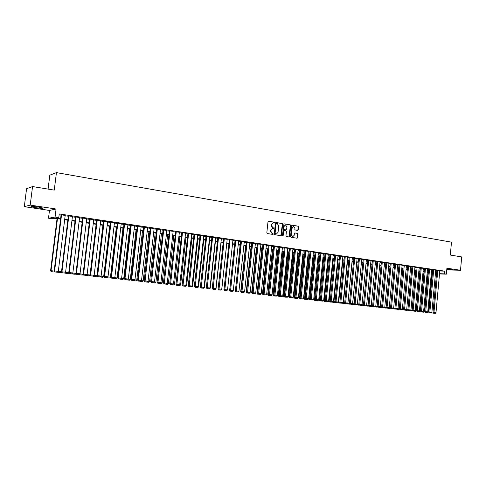 <?xml version="1.0" encoding="UTF-8"?>
<svg xmlns="http://www.w3.org/2000/svg" width="486" height="486" viewBox="0 0 486 486"><rect width="100%" height="100%" fill="white"/><g stroke="black" fill="none" stroke-linecap="round" stroke-linejoin="round"><path stroke-width="0.73" d="M274.572 222.667L274.25 222.181L268.594 221.233L267.993 221.762L266.82 232.843L267.288 233.541L272.956 234.434L273.375 234.064L272.318 233.462L270.824 231.227L270.921 230.303L272.64 228.596L273.976 228.365L272.919 227.758L271.425 225.516L271.522 224.593L273.229 222.898L274.572 222.667M274.055 223.019L273.928 222.205L268.327 221.27M272.84 234.416L273.059 234.076L272.318 233.462M273.448 228.718L273.654 228.384L272.919 227.758M446.786 269.432L452.533 269.651L446.834 268.928M38.303 207.048C33.054 206.35 30.709 206.252 31.286 206.769L35.697 207.692C40.903 208.385 43.23 208.476 42.677 207.965L38.303 207.048M297.839 230.431L298.41 229.914L298.726 226.883L298.276 226.197L292.171 225.182L291.655 225.704L290.525 236.585L290.974 237.265L297.086 238.225L297.608 237.703L297.985 234.033L297.541 233.347L294.905 232.928L294.382 233.45L294.194 235.273L292.785 236.688L291.436 234.835L292.183 227.679L293.568 226.276L294.929 228.134L294.808 229.325L295.257 230.012L297.839 230.431M439.775 271.018L444.587 271.139L444.344 273.849L446.361 274.147L439.514 273.934M32.55 186.551L30.205 205.092L24.3 206.672L26.578 188.714L32.55 186.551L54.256 190.111L56.437 172.615L451.482 242.156L450.322 255.059L461.7 256.924L460.509 270.259L446.901 268.199L446.361 274.147M24.3 206.672L49.469 210.444L56.078 209.01L30.205 205.092M56.078 209.01L55.076 217.054L58.788 217.594L56.024 218.074L60.61 218.743M444.587 271.139L59.237 213.949L58.788 217.594M282.67 224.204L282.214 223.511L276.005 222.473L275.416 222.995L274.256 234.015L274.718 234.714L280.938 235.692L281.528 235.163L282.67 224.204L281.892 223.536L275.744 222.509M284.17 223.839L290.3 224.86L290.75 225.553L289.62 236.439L289.091 236.968L286.418 236.548L285.962 235.862L286.424 231.433L285.968 230.741L284.164 230.455L283.636 230.984L283.156 235.607L282.779 235.977L282.421 235.491L283.958 223.852M446.743 269.924L460.509 270.259M65.191 215.407L61.09 214.83M72.438 216.477L68.362 215.905M79.613 217.534L75.555 216.975M86.715 218.579L82.681 218.026M93.749 219.617L89.74 219.071M100.717 220.65L96.726 220.109M107.619 221.665L103.646 221.13M114.453 222.673L110.504 222.145M121.221 223.675L117.29 223.153M127.927 224.666L124.021 224.143M134.573 225.644L130.679 225.133M141.153 226.616L137.283 226.112M147.671 227.582L143.82 227.077M154.129 228.535L150.296 228.037M160.526 229.477L156.717 228.985M166.862 230.419L163.071 229.927M173.144 231.342L169.371 230.862M179.37 232.265L175.616 231.786M185.537 233.177L181.8 232.697M191.648 234.082L187.936 233.608M197.705 234.975L194.011 234.507M203.707 235.862L200.032 235.394M209.654 236.743L205.997 236.281M215.553 237.611L211.908 237.156M221.397 238.48L217.771 238.025M227.193 239.337L223.584 238.881M232.934 240.181L229.343 239.738M238.626 241.026L235.048 240.582M244.264 241.858L240.71 241.421M249.859 242.69L246.323 242.247M255.405 243.51L251.882 243.073M260.903 244.318L257.398 243.887M266.352 245.126L262.865 244.695M271.759 245.928L268.284 245.497M277.117 246.718L273.661 246.293M282.433 247.508L278.988 247.082M287.7 248.285L284.274 247.866M292.924 249.057L289.516 248.644M298.106 249.822L294.716 249.409M303.246 250.588L299.868 250.175M308.343 251.341L304.983 250.928M313.397 252.088L310.05 251.681M318.409 252.829L315.08 252.422M323.384 253.564L320.067 253.163M328.317 254.293L325.013 253.892M333.208 255.016L329.921 254.621M338.062 255.739L334.787 255.344M342.873 256.45L339.617 256.055M347.648 257.155L344.404 256.766M352.386 257.853L349.155 257.471M357.082 258.552L353.869 258.169M361.748 259.245L358.547 258.856M366.371 259.925L363.182 259.548M370.964 260.605L367.787 260.229M375.52 261.28L372.355 260.903M380.034 261.948L376.887 261.571M384.517 262.61L381.382 262.24M388.97 263.272L385.848 262.902M393.381 263.922L390.276 263.558M397.767 264.572L394.668 264.208M402.11 265.216L399.03 264.852M406.424 265.854L403.143 265.459L399.292 308.732L402.378 309.06L406.43 265.824M410.706 266.486L407.651 266.128M414.959 267.118L411.915 266.759M419.175 267.743L416.144 267.385M423.361 268.363L420.341 268.005M427.516 268.977L424.509 268.624M431.641 269.584L428.646 269.232M435.735 270.192L432.753 269.839M59.122 214.867L61.054 215.152M65.148 215.754L68.319 216.227M72.396 216.829L75.518 217.291M79.57 217.886L82.644 218.342M86.672 218.937L89.697 219.386M93.707 219.976L96.69 220.419M100.675 221.009L103.609 221.44M107.576 222.029L110.468 222.454M114.41 223.038L117.254 223.457M121.178 224.034L123.985 224.453M127.885 225.03L130.643 225.437M134.525 226.008L137.246 226.409M141.11 226.98L143.783 227.375M147.629 227.946L150.265 228.335M154.086 228.9L156.68 229.283M160.483 229.848L163.041 230.224M166.826 230.783L169.341 231.154M173.101 231.713L175.586 232.077M179.328 232.63L181.77 232.994M185.494 233.541L187.9 233.9M191.606 234.446L193.975 234.793M197.662 235.339L199.995 235.686M203.67 236.226L205.967 236.567M209.618 237.107L211.878 237.441M215.511 237.976L217.74 238.31M221.355 238.845L223.554 239.167M227.15 239.701L229.313 240.017M232.891 240.546L235.017 240.862M238.583 241.39L240.679 241.7M244.227 242.222L246.293 242.526M249.822 243.049L251.851 243.346M255.369 243.869L257.367 244.166M260.867 244.683L262.835 244.974M266.316 245.485L268.26 245.776M271.723 246.287L273.63 246.566M277.081 247.076L278.964 247.356M282.396 247.86L284.249 248.139M287.663 248.644L289.492 248.911M292.888 249.415L294.686 249.683M298.07 250.181L299.844 250.442M303.209 250.94L304.953 251.195M308.306 251.693L310.025 251.948M313.361 252.441L315.05 252.69M318.373 253.182L320.037 253.425M323.348 253.917L324.988 254.16M328.281 254.646L329.891 254.883M333.171 255.369L334.757 255.6M338.025 256.086L339.586 256.316M342.837 256.796L344.38 257.021M347.612 257.501L349.13 257.726M352.35 258.2L353.844 258.424M357.052 258.898L358.522 259.111M361.712 259.585L363.157 259.797M366.341 260.271L367.762 260.478M370.933 260.946L372.331 261.152M375.484 261.62L376.863 261.826M380.003 262.288L381.358 262.489M384.487 262.95L385.823 263.151M388.934 263.606L390.252 263.801M393.35 264.263L394.644 264.451M397.73 264.906L399.006 265.095M402.08 265.55L403.331 265.739M406.393 266.188L407.626 266.371M410.676 266.82L411.891 267.002M414.929 267.452L416.119 267.628M419.145 268.072L420.317 268.248M423.33 268.691L424.485 268.861M427.486 269.305L428.622 269.475M431.611 269.918L432.728 270.082M435.705 270.52L436.805 270.684M439.8 270.793L436.823 270.447M56.437 172.615L49.815 175.173L48.078 189.097M432.4 273.703L432.024 273.648M60.562 219.137L54.76 218.293L52.105 218.755L48.497 218.238L55.076 217.054M49.469 210.444L48.497 218.238M436.519 273.837L435.407 273.8M439.532 273.703L444.344 273.849M64.711 219.338L67.882 219.8M71.958 220.389L75.081 220.844M79.139 221.434L82.213 221.877M86.247 222.466L89.272 222.904M93.282 223.487L96.264 223.925M100.256 224.502L103.19 224.927M107.157 225.504L110.049 225.923M113.997 226.5L116.847 226.913M120.771 227.484L123.578 227.891M127.484 228.456L130.242 228.857M134.13 229.422L136.845 229.817M140.709 230.382L143.388 230.771M147.234 231.33L149.87 231.713M153.698 232.265L156.292 232.642M160.094 233.195L162.658 233.572M166.443 234.118L168.958 234.483M172.724 235.036L175.209 235.394M178.951 235.935L181.393 236.293M185.123 236.834L187.529 237.186M191.241 237.721L193.61 238.067M197.298 238.602L199.631 238.942M203.306 239.477L205.602 239.811M209.259 240.339L211.519 240.673M215.158 241.202L217.388 241.524M221.009 242.046L223.202 242.368M226.804 242.891L228.961 243.207M232.545 243.723L234.677 244.033M238.243 244.555L240.339 244.859M243.887 245.375L245.952 245.673M249.482 246.189L251.517 246.481M255.035 246.991L257.033 247.283M260.532 247.793L262.507 248.079M265.988 248.583L267.932 248.868M271.395 249.373L273.308 249.652M276.759 250.15L278.642 250.424M282.074 250.922L283.927 251.195M287.348 251.687L289.176 251.955M292.578 252.447L294.376 252.708M297.76 253.2L299.528 253.461M302.9 253.947L304.643 254.202M308.002 254.688L309.716 254.937M313.057 255.423L314.746 255.672M318.075 256.152L319.739 256.395M323.05 256.875L324.691 257.118M327.983 257.592L329.599 257.829M332.88 258.303L334.465 258.534M337.734 259.014L339.295 259.238M342.551 259.712L344.088 259.937M347.326 260.405L348.845 260.624M352.064 261.091L353.559 261.31M356.767 261.778L358.237 261.99M361.432 262.458L362.878 262.665M366.061 263.126L367.489 263.333M370.654 263.795L372.057 264.001M375.21 264.457L376.589 264.657M379.73 265.113L381.091 265.313M384.219 265.769L385.556 265.964M388.666 266.413L389.985 266.601M393.083 267.057L394.383 267.245M397.469 267.695L398.745 267.877M401.819 268.327L403.07 268.509M406.138 268.952L407.371 269.129M410.421 269.572L411.636 269.748M414.673 270.192L415.864 270.368M418.889 270.805L420.068 270.975M423.081 271.413L424.235 271.583M427.237 272.02L428.373 272.184M431.361 272.616L432.479 272.78M435.456 273.211L436.562 273.375M435.426 273.575L436.021 273.594L435.432 273.509M432.455 273.077L431.337 272.913M428.348 272.482L427.206 272.318M424.205 271.881L423.051 271.71M420.038 271.279L418.865 271.103M415.84 270.666L414.643 270.495M411.606 270.052L410.391 269.876M407.341 269.432L406.108 269.256M403.046 268.813L401.788 268.63M398.714 268.181L397.439 267.999M394.353 267.549L393.059 267.361M389.954 266.911L388.642 266.723M385.526 266.267L384.189 266.079M381.06 265.623L379.7 265.423M376.559 264.967L375.18 264.767M372.027 264.311L370.624 264.111M367.459 263.649L366.031 263.442M362.848 262.981L361.402 262.774M358.206 262.306L356.736 262.094M353.529 261.632L352.034 261.413M348.814 260.946L347.296 260.727M344.058 260.253L342.521 260.034M339.264 259.56L337.703 259.336M334.435 258.862L332.843 258.631M329.563 258.151L327.953 257.92M324.654 257.44L323.014 257.203M319.703 256.723L318.038 256.48M314.715 256L313.027 255.751M309.685 255.272L307.966 255.022M304.613 254.536L302.869 254.281M299.498 253.789L297.724 253.534M294.34 253.042L292.542 252.781M289.14 252.289L287.311 252.027M283.897 251.529L282.038 251.262M278.606 250.764L276.722 250.49M273.272 249.986L271.358 249.713M267.895 249.209L265.951 248.929M262.47 248.419L260.496 248.133M256.997 247.629L254.998 247.338M251.481 246.827L249.446 246.536M245.916 246.019L243.851 245.722M240.303 245.205L238.207 244.901M234.641 244.385L232.508 244.075M228.924 243.559L226.762 243.243M223.159 242.721L220.966 242.405M217.345 241.876L215.122 241.554M211.483 241.026L209.217 240.698M205.566 240.169L203.263 239.835M199.594 239.3L197.261 238.96M193.568 238.426L191.198 238.085M187.487 237.545L185.081 237.198M181.357 236.658L178.915 236.299M175.167 235.759L172.682 235.4M168.915 234.853L166.4 234.489M162.616 233.936L160.058 233.566M156.249 233.013L153.655 232.636M149.828 232.083L147.191 231.701M143.346 231.142L140.667 230.753M136.803 230.194L134.081 229.799M130.199 229.234L127.435 228.833M123.529 228.268L120.728 227.861M116.798 227.29L113.955 226.877M110.006 226.306L107.114 225.887M103.147 225.31L100.207 224.884M96.222 224.307L93.239 223.876M89.224 223.293L86.198 222.855M82.164 222.266L79.09 221.823M75.032 221.233L71.91 220.784M67.833 220.188L64.662 219.733M432.042 273.472L432.418 273.484M272.907 222.916L271.522 224.593M272.603 227.776L271.109 225.534L271.206 224.617M272.354 228.614L270.921 230.303M272.002 233.474L270.508 231.245L270.605 230.321M280.859 235.674L282.348 224.228M276.498 223.426L276.084 223.791L275.07 233.456L276.327 234.082L278.053 232.381L278.745 225.783L277.263 223.554L276.498 223.426M276.346 223.439L276.084 223.791M276.273 234.088L275.076 233.96L274.748 233.474L275.762 223.815M283.909 223.87L290.3 224.86M288.951 236.949L290.428 225.577L289.972 224.884M284.031 230.467L283.314 231.002L282.834 235.619L283.156 235.607M282.645 235.941L282.834 235.619M286.904 226.84L285.519 224.969L284.122 226.379L283.854 228.918L284.31 229.611L286.114 229.896L286.637 229.368L286.904 226.84M285.282 224.988L284.122 226.379M285.926 229.896L283.988 229.629L283.532 228.936L283.794 226.397M293.344 226.294L292.183 227.679M292.657 236.688L291.114 234.853L291.855 227.697M296.94 238.207L297.657 234.045L297.213 233.365L294.71 232.958M297.76 230.419L298.398 226.901L297.948 226.215L291.977 225.218M57.044 218.627L50.593 270.666L51.03 270.702L57.476 218.688M51.328 271.68L53.867 271.96L51.328 271.68L51.03 270.702L54.219 271.048M51.152 271.668L50.593 270.666M54.408 271.376L53.867 271.96M65.209 215.286L58.296 271.37L54.159 270.933L54.73 271.947L57.488 272.245L54.73 271.947M61.108 214.709L54.159 270.933M61.558 214.745L54.608 270.963L54.912 271.966M57.488 272.245L58.296 271.37L61.558 271.85M58.186 271.486L58.381 272.458L61.078 272.743L58.563 272.47M58.381 272.458L57.968 271.723M61.686 272.087L61.078 272.743M65.501 272.288L68.824 272.646M65.543 273.235L68.222 273.521L65.543 273.235L65.197 272.616M65.464 272.33L65.732 273.247M68.903 272.786L68.222 273.521M72.742 273.077L76.016 273.436M72.633 274.007L75.294 274.292L72.633 274.007L72.347 273.503M72.602 273.229L72.827 274.019M76.041 273.484L75.294 274.292M83.088 274.134L82.298 275.052L79.655 274.772L82.298 275.052M79.911 273.861L83.082 274.207M79.655 274.772L79.437 274.377M79.668 274.122L79.856 274.784M72.45 216.361L65.604 272.172L61.491 271.735L62.062 272.749L64.802 273.041L62.062 272.749M68.374 215.79L61.491 271.735M68.842 215.827L61.959 271.771L62.251 272.761M64.802 273.041L65.604 272.172M79.625 217.424L72.845 272.962L68.757 272.531L69.328 273.539L72.043 273.831L69.328 273.539M75.567 216.859L68.757 272.531M76.047 216.89L69.237 272.567L69.516 273.557M72.043 273.831L72.845 272.962M86.727 218.475L80.02 273.752L75.95 273.32L76.521 274.323L79.218 274.614L76.521 274.323M82.693 217.916L75.95 273.32M83.185 217.947L76.442 273.357L76.715 274.341M79.218 274.614L80.02 273.752M93.762 219.514L87.116 274.529L83.07 274.098L83.641 275.1L86.32 275.386L83.641 275.1M89.752 218.967L83.07 274.098M90.256 218.998L83.574 274.14L83.841 275.112M86.32 275.386L87.116 274.529M96.125 224.295L90.013 274.967L89.236 275.805L86.611 275.526L89.236 275.805M87.012 274.639L90.013 274.967M86.672 275.009L86.818 275.544M100.73 220.547L94.15 275.295L90.123 274.869L90.694 275.866L93.355 276.151L90.694 275.866M96.738 220.006L90.123 274.869M97.255 220.03L90.645 274.912L90.9 275.884M93.355 276.151L94.15 275.295M102.935 225.279L96.884 275.72L96.106 276.552L93.506 276.279L96.106 276.552M94.047 275.41L96.884 275.72M93.604 275.884L93.707 276.297M107.631 221.567L101.112 276.06L97.109 275.635L97.68 276.625L100.323 276.911L97.68 276.625M103.658 221.033L97.109 275.635M104.186 221.063L97.637 275.677L97.893 276.643M100.323 276.911L101.112 276.06M109.684 226.257L103.688 276.467L102.917 277.293L100.329 277.02L102.917 277.293M101.009 276.17L103.688 276.467M114.465 222.582L108.007 276.813L104.028 276.394L104.599 277.378L107.224 277.658L104.599 277.378M110.516 222.053L104.028 276.394M111.057 222.078L104.569 276.437L104.812 277.397M107.224 277.658L108.007 276.813M116.367 227.229L110.431 277.202L109.66 278.028L107.09 277.755L109.66 278.028M107.904 276.923L110.431 277.202M121.233 223.584L114.842 277.561L110.881 277.148L111.452 278.126L114.058 278.405L111.452 278.126M117.302 223.062L110.881 277.148M117.855 223.086L111.434 277.19L111.671 278.144M114.058 278.405L114.842 277.561M122.988 228.189L117.108 277.931L116.336 278.757L113.785 278.484L116.336 278.757M114.739 277.676L117.108 277.931M127.94 224.581L121.609 278.302L117.667 277.889L118.238 278.867L120.826 279.14L118.238 278.867M124.027 224.058L117.667 277.889M124.592 224.082L118.232 277.937L118.463 278.885M120.826 279.14L121.609 278.302M129.549 229.143L123.723 278.654L122.958 279.474L120.425 279.207L122.958 279.474M121.506 278.411L123.723 278.654M134.579 225.559L128.31 279.037L124.392 278.624L124.957 279.596L127.526 279.869L124.957 279.596M130.691 225.048L124.392 278.624M131.269 225.073L124.969 278.672L125.188 279.614M127.526 279.869L128.31 279.037M136.05 230.085L130.278 279.377L129.513 280.191L126.998 279.924L129.513 280.191M128.207 279.146L130.278 279.377M141.159 226.537L134.95 279.766L131.05 279.353L131.615 280.325L134.172 280.592L131.615 280.325M137.289 226.026L131.05 279.353M137.878 226.051L131.639 279.401L131.852 280.343M134.172 280.592L134.95 279.766M142.489 231.02L136.773 280.082L136.007 280.896L133.51 280.629L136.007 280.896M134.847 279.875L136.773 280.082M147.677 227.503L141.523 280.489L137.647 280.076L138.212 281.042L140.752 281.309L138.212 281.042M143.826 226.998L137.647 280.076M144.427 227.023L138.243 280.124L138.455 281.06M140.752 281.309L141.523 280.489M148.868 231.944L143.206 280.786L142.447 281.594L139.962 281.333L142.447 281.594M141.426 280.592L143.206 280.786M155.192 232.861L149.579 281.485L148.819 282.293L146.359 282.026L148.819 282.293M147.938 281.309L149.579 281.485M161.461 233.772L155.897 282.178L155.143 282.98L152.695 282.718L155.143 282.98M154.396 282.014L155.897 282.178M167.67 234.671L162.16 282.864L161.407 283.66L158.971 283.399L161.407 283.66M160.787 282.712L162.16 282.864M173.824 235.564L168.363 283.545L167.609 284.334L165.191 284.079L167.609 284.334M167.129 283.405L168.363 283.545M179.923 236.445L174.51 284.213L173.757 285.003L171.358 284.747L173.757 285.003M173.405 284.097L174.51 284.213M185.962 237.326L180.604 284.881L179.856 285.665L177.469 285.416L179.856 285.665M179.626 284.778L180.604 284.881M191.958 238.195L186.642 285.543L185.895 286.327L183.526 286.072L185.895 286.327M185.792 285.452L186.642 285.543M197.893 239.057L192.626 286.199L191.885 286.977L189.528 286.722L191.885 286.977M191.903 286.12L192.626 286.199M203.78 239.908L198.555 286.849L197.82 287.621L195.481 287.372L197.82 287.621M197.954 286.783L198.555 286.849M209.612 240.752L204.436 287.493L203.701 288.265L201.374 288.016L203.701 288.265M203.956 287.439L204.436 287.493M215.395 241.597L210.268 288.131L209.533 288.897L207.224 288.648L209.533 288.897M209.903 288.089L210.268 288.131M221.13 242.423L216.045 288.763L215.316 289.528L213.02 289.279L215.316 289.528M226.816 243.249L221.774 289.389L221.045 290.148L218.761 289.905L221.045 290.148M229.349 239.683L223.985 289.644M227.454 289.978L226.725 290.768L224.459 290.525L226.725 290.768M224.459 290.525L223.906 289.638M234.538 244.373L229.738 290.27M230.103 291.138L232.357 291.381L230.103 291.138L229.556 290.251M240.096 245.175L235.449 290.895M235.704 291.746L237.94 291.989L235.704 291.746L235.157 290.865M245.6 245.977L240.704 291.472L241.105 291.509M241.25 292.353L243.48 292.59L241.25 292.353L240.704 291.472M243.559 292.511L241.591 292.293L243.48 292.59M251.062 246.767L246.208 292.074L246.706 292.122M246.754 292.949L248.966 293.186L246.754 292.949L246.208 292.074M247.003 292.596L247.052 292.979M256.48 247.55L251.669 292.675L252.27 292.73M252.21 293.544L254.409 293.781L252.21 293.544L251.669 292.675M252.447 293.009L252.513 293.574M261.851 248.334L257.076 293.265L257.78 293.331M257.623 294.133L259.81 294.364L257.623 294.133L257.076 293.265M257.841 293.429L257.926 294.164M267.179 249.105L262.446 293.854L263.212 293.872M263.291 294.747L265.162 294.947L263.291 294.747L263.242 293.927M262.987 294.716L262.446 293.854M272.458 249.871L267.768 294.437L268.533 294.504L273.217 249.98M268.618 295.324L270.471 295.524L268.618 295.324L268.661 294.522M268.308 295.294L267.768 294.437M277.694 250.63L273.041 295.014L273.812 295.081L278.46 250.74M273.897 295.901L275.732 296.102L273.897 295.901L274.037 295.105M273.588 295.871L273.041 295.014M282.888 251.384L278.278 295.585L279.055 295.658L283.66 251.493M279.128 296.472L280.951 296.667L279.128 296.472L279.055 295.658L279.365 295.688M278.818 296.442L278.278 295.585M288.04 252.131L283.466 296.156L284.249 296.223L288.818 252.246M284.322 297.037L286.126 297.232L284.322 297.037L284.249 296.223L284.644 296.272M284.006 297.007L283.466 296.156M293.155 252.872L288.617 296.715L289.407 296.788L293.939 252.987M289.474 297.596L291.266 297.79L289.474 297.596L289.407 296.788L289.887 296.843M289.158 297.566L288.617 296.715M298.222 253.607L293.72 297.274L294.516 297.347L299.012 253.722M294.577 298.149L296.357 298.343L294.577 298.149L294.516 297.347L295.081 297.414M294.261 298.118L293.72 297.274M303.246 254.336L298.787 297.827L299.589 297.906L304.042 254.451M299.643 298.702L301.405 298.896L299.643 298.702L299.589 297.906L300.233 297.973M299.321 298.671L298.787 297.827M308.233 255.059L303.811 298.38L304.613 298.453L309.035 255.174M304.667 299.248L306.417 299.437L304.667 299.248L304.613 298.453L305.342 298.532M304.345 299.218L303.811 298.38M313.184 255.776L308.792 298.926L309.6 298.999L313.986 255.891M309.655 299.789L311.386 299.977L309.655 299.789L309.6 298.999L310.408 299.09M309.327 299.759L308.792 298.926M318.087 256.487L313.731 299.467L314.551 299.54L318.901 256.608M314.6 300.33L316.319 300.518L314.6 300.33L314.551 299.54L315.432 299.637M314.272 300.299L313.731 299.467M318.64 299.959L319.46 300.081L323.773 257.313M319.502 300.864L321.21 301.047L319.502 300.864L319.46 300.081L320.42 300.184M319.174 300.828L318.634 300.002M323.579 300.542L324.326 300.609L328.609 258.017M324.369 301.393L326.057 301.575L324.369 301.393L324.326 300.609L325.365 300.725M324.034 301.363L323.53 300.585M328.506 301.077L329.156 301.144L333.402 258.71M329.192 301.915L330.875 302.098L329.192 301.915L329.156 301.144L330.267 301.265M328.858 301.885L328.402 301.186M333.402 301.612L333.949 301.666L338.159 259.403M333.979 302.438L335.65 302.62L333.979 302.438L333.949 301.666L335.133 301.794M333.645 302.407L333.238 301.776M338.25 302.14L338.706 302.183L342.879 260.083M338.73 302.954L340.388 303.136L338.73 302.954L338.706 302.183L339.963 302.322M338.396 302.924L338.031 302.365M154.135 228.456L148.042 281.2L144.184 280.793L144.749 281.752L147.264 282.02L144.749 281.752M150.308 227.958L144.184 280.793M150.915 227.983L144.992 281.771M147.264 282.02L148.042 281.2M160.532 229.404L154.493 281.904L150.66 281.503L151.225 282.457L153.722 282.724L151.225 282.457M156.723 228.912L150.66 281.503M157.343 228.93L151.474 282.475M153.722 282.724L154.493 281.904M166.874 230.346L160.89 282.609L157.075 282.202L157.64 283.156L160.125 283.423L157.64 283.156M163.083 229.854L157.075 282.202M163.709 229.878L157.889 283.18M160.125 283.423L160.89 282.609M173.156 231.275L167.227 283.302L163.43 282.901L163.995 283.848L166.461 284.11L163.995 283.848M169.383 230.789L163.43 282.901M170.021 230.814L164.25 283.867M166.461 284.11L167.227 283.302M179.377 232.199L173.508 283.988L169.723 283.587L170.288 284.535L172.743 284.796L170.288 284.535M175.622 231.713L169.723 283.587M176.272 231.737L170.55 284.553M172.743 284.796L173.508 283.988M185.543 233.11L179.729 284.668L175.968 284.274L176.533 285.209L178.963 285.47L176.533 285.209M181.813 232.63L175.968 284.274M182.469 232.654L176.795 285.233M178.963 285.47L179.729 284.668M191.654 234.015L185.889 285.343L182.153 284.948L182.712 285.883L185.13 286.145L182.712 285.883M187.942 233.541L182.153 284.948M188.604 233.566L182.979 285.908M185.13 286.145L185.889 285.343M197.711 234.914L192 286.017L188.276 285.622L188.841 286.552L191.241 286.807L188.841 286.552M194.017 234.44L188.276 285.622M194.692 234.465L189.109 286.576M191.241 286.807L192 286.017M203.713 235.801L198.051 286.679L194.351 286.284L194.91 287.214L197.298 287.469L194.91 287.214M200.038 235.333L194.351 286.284M200.718 235.358L195.184 287.238M197.298 287.469L198.051 286.679M209.666 236.682L204.053 287.335L200.366 286.947L200.931 287.87L203.3 288.119L200.931 287.87M206.003 236.22L200.366 286.947M206.696 236.245L201.21 287.894M203.3 288.119L204.053 287.335M215.559 237.557L210.001 287.985L206.331 287.597L206.896 288.52L209.253 288.769L206.896 288.52M211.914 237.095L206.331 287.597M212.619 237.119L207.176 288.544M209.253 288.769L210.001 287.985M221.403 238.419L215.893 288.629L212.242 288.247L212.807 289.164L215.146 289.413L212.807 289.164M217.777 237.964L212.242 288.247M218.487 237.988L213.087 289.188M215.146 289.413L215.893 288.629M227.199 239.282L221.738 289.273L218.105 288.891L218.664 289.802L220.99 290.045L218.664 289.802M223.59 238.826L218.105 288.891M224.307 238.851L218.949 289.826M220.99 290.045L221.738 289.273M232.94 240.133L227.527 289.905L223.912 289.522L224.471 290.434L226.786 290.677L224.471 290.434M230.072 239.707L224.763 290.458M226.786 290.677L227.527 289.905M238.632 240.971L233.268 290.537L229.671 290.154L230.23 291.059L232.527 291.302L230.23 291.059M235.054 240.527L229.671 290.154M235.789 240.552L230.522 291.084M232.527 291.302L233.268 290.537M244.27 241.809L238.954 291.157L235.376 290.78L235.935 291.679L238.219 291.922L235.935 291.679M240.716 241.366L235.376 290.78M241.457 241.39L236.232 291.709M238.219 291.922L238.954 291.157M249.865 242.636L244.592 291.776L241.032 291.4L241.591 292.293M246.329 242.198L241.032 291.4M247.076 242.222L241.888 292.323M243.857 292.536L244.592 291.776M255.411 243.456L250.187 292.39L246.639 292.013L247.198 292.906L249.452 293.149L247.198 292.906M251.888 243.024L246.639 292.013M252.647 243.049L247.502 292.937M249.452 293.149L250.187 292.39M260.909 244.276L255.727 292.997L252.204 292.621L252.756 293.514L254.998 293.751L252.756 293.514M257.404 243.838L252.204 292.621M258.163 243.869L253.06 293.538M254.998 293.751L255.727 292.997M266.358 245.078L261.225 293.599L257.714 293.228L258.266 294.109L260.496 294.346L258.266 294.109M262.871 244.652L257.714 293.228M263.643 244.677L258.576 294.139M260.496 294.346L261.225 293.599M271.765 245.88L266.674 294.194L263.181 293.823L263.734 294.704L265.945 294.941L263.734 294.704M268.29 245.454L263.181 293.823M269.068 245.479L264.044 294.735M265.945 294.941L266.674 294.194M277.123 246.675L272.075 294.783L268.6 294.419L269.153 295.294L271.352 295.531L269.153 295.294M273.667 246.25L268.6 294.419M274.45 246.28L269.463 295.324M271.352 295.531L272.075 294.783M282.439 247.459L277.433 295.373L273.97 295.008L274.523 295.883L276.71 296.114L274.523 295.883M278.994 247.04L273.97 295.008M279.784 247.07L274.839 295.913M276.71 296.114L277.433 295.373M287.706 248.243L282.743 295.956L279.298 295.591L279.851 296.46L282.026 296.691L279.851 296.46M284.28 247.824L279.298 295.591M285.075 247.854L280.167 296.49M282.026 296.691L282.743 295.956M292.93 249.014L288.01 296.533L284.583 296.168L285.13 297.037L287.293 297.268L285.13 297.037M289.522 248.601L284.583 296.168M290.324 248.632L285.452 297.067M287.293 297.268L288.01 296.533M298.112 249.786L293.234 297.104L289.82 296.746L290.373 297.608L292.517 297.833L290.373 297.608M294.716 249.367L289.82 296.746M295.524 249.403L290.695 297.639M292.517 297.833L293.234 297.104M303.252 250.545L298.416 297.669L295.014 297.31L295.567 298.173L297.699 298.398L295.567 298.173M299.874 250.132L295.014 297.31M300.688 250.162L295.889 298.204M297.699 298.398L298.416 297.669M308.349 251.298L303.55 298.234L300.166 297.875L300.719 298.732L302.839 298.957L300.719 298.732M304.983 250.891L300.166 297.875M305.803 250.922L301.047 298.762M302.839 298.957L303.55 298.234M313.403 252.046L308.646 298.793L305.275 298.434L305.828 299.291L307.936 299.516L305.828 299.291M310.056 251.639L305.275 298.434M310.882 251.675L306.156 299.321M307.936 299.516L308.646 298.793M318.415 252.793L313.695 299.346L310.347 298.993L310.894 299.838L312.99 300.062L310.894 299.838M315.08 252.386L310.347 298.993M315.912 252.422L311.222 299.874M312.99 300.062L313.695 299.346M323.384 253.528L318.707 299.892L315.371 299.54L315.918 300.391L318.002 300.609L315.918 300.391M320.067 253.127L315.371 299.54M320.906 253.157L316.252 300.421M318.002 300.609L318.707 299.892M328.317 254.257L323.676 300.439L320.359 300.087L320.906 300.931L322.977 301.15L320.906 300.931M325.019 253.856L320.359 300.087M325.857 253.892L321.24 300.962M322.977 301.15L323.676 300.439M333.214 254.98L328.609 300.98L325.304 300.627L325.845 301.466L327.904 301.691L325.845 301.466M329.921 254.585L325.304 300.627M330.772 254.621L326.185 301.502M327.904 301.691L328.609 300.98M338.062 255.703L333.499 301.514L330.207 301.168L330.753 302L332.801 302.219L330.753 302M334.787 255.308L330.207 301.168M335.644 255.344L331.094 302.037M332.801 302.219L333.499 301.514M342.879 256.414L338.347 302.043L335.073 301.697L335.613 302.535L337.655 302.748L335.613 302.535M339.617 256.019L335.073 301.697M340.473 256.055L335.96 302.565M337.655 302.748L338.347 302.043M347.654 257.118L343.159 302.571L339.896 302.225L340.443 303.057L342.466 303.276L340.443 303.057M344.404 256.73L339.896 302.225M345.267 256.766L340.783 303.088M342.466 303.276L343.159 302.571M352.386 257.823L347.933 303.094L344.683 302.754L345.23 303.58L347.241 303.793L345.23 303.58M349.161 257.434L344.683 302.754M350.023 257.471L345.576 303.61M347.241 303.793L347.933 303.094M343.067 302.669L343.42 302.699L347.563 260.763M343.444 303.464L345.084 303.647L343.444 303.464L343.42 302.699L344.75 302.845M343.104 303.434L342.788 302.948M357.089 258.522L352.666 303.61L349.434 303.27L349.975 304.096L351.979 304.309L349.975 304.096M353.869 258.133L349.434 303.27M354.744 258.169L350.327 304.127M351.979 304.309L352.666 303.61M347.842 303.191L352.21 261.438M348.122 303.975L349.75 304.151L348.122 303.975L348.104 303.215L349.495 303.367M347.782 303.944L347.508 303.525M361.754 259.208L357.368 304.127L354.148 303.786L354.689 304.607L356.675 304.819L354.689 304.607M358.547 258.825L354.148 303.786M359.427 258.862L355.035 304.643M356.675 304.819L357.368 304.127M352.575 303.707L356.821 262.106M352.763 304.479L354.373 304.655L352.763 304.479L352.745 303.72L354.209 303.884M352.417 304.449L352.186 304.096M366.377 259.895L362.027 304.637L358.82 304.297L359.361 305.117L361.341 305.33L359.361 305.117M363.188 259.512L358.82 304.297M364.069 259.554L359.713 305.153M361.341 305.33L362.027 304.637M357.362 304.983L358.966 305.153L357.362 304.983L357.35 304.224L358.887 304.394M370.964 260.575L366.651 305.147L363.461 304.807L363.996 305.621L365.964 305.834L363.996 305.621M367.793 260.192L363.461 304.807M368.674 260.235L364.354 305.658M365.964 305.834L366.651 305.147M361.936 304.728L363.522 304.904M361.584 305.445L363.522 305.651L361.444 305.226M361.924 304.74L361.93 305.481M375.52 261.249L371.237 305.645L368.06 305.311L368.601 306.125L370.557 306.332L368.601 306.125M372.361 260.873L368.06 305.311M373.248 260.915L368.953 306.156M370.611 306.429L372.531 306.63L370.611 306.429L371.237 305.645M366.559 305.232L368.121 305.402M366.116 305.937L368.042 306.144L366.013 305.785M366.462 305.336L366.468 305.973M368.388 305.803L368.042 306.144M380.04 261.918L375.793 306.144L372.628 305.809L373.163 306.623L375.113 306.83L373.163 306.623M376.893 261.541L372.628 305.809M377.786 261.583L373.521 306.654M375.113 306.83L375.793 306.144M371.152 305.737L372.689 305.907M370.964 305.925L370.964 306.459M372.914 306.247L372.531 306.63M384.523 262.58L380.307 306.642L377.154 306.308L377.695 307.116L379.627 307.322L377.695 307.116M381.389 262.209L377.154 306.308M382.288 262.252L378.053 307.146M379.627 307.322L380.307 306.642M375.702 306.235L377.221 306.399M375.077 306.915L376.984 307.116L375.016 306.818M375.429 306.508L375.429 306.945M377.409 306.684L376.984 307.116M388.97 263.242L384.791 307.134L381.65 306.8L382.19 307.602L384.116 307.808L382.19 307.602M385.848 262.871L381.65 306.8M386.753 262.914L382.549 307.638M384.116 307.808L384.791 307.134M380.222 306.727L381.717 306.891M379.505 307.395L381.401 307.595L379.445 307.304M379.858 307.091L379.858 307.431M381.868 307.128L381.401 307.595M393.387 263.892L389.237 307.62L386.115 307.286L386.649 308.088L388.563 308.294L386.649 308.088M390.276 263.527L386.115 307.286M391.181 263.57L387.008 308.124M388.563 308.294L389.237 307.62M384.699 307.219L386.176 307.383M383.897 307.875L385.787 308.075L383.837 307.784M386.297 307.565L385.787 308.075M397.767 264.542L393.648 308.1L390.537 307.772L391.072 308.567L392.98 308.774L391.072 308.567M394.668 264.177L390.537 307.772M395.58 264.22L391.437 308.604M392.98 308.774L393.648 308.1M389.146 307.705L390.598 307.863M388.259 308.349L390.137 308.549L388.199 308.258M390.689 307.996L390.137 308.549M402.116 265.186L398.028 308.58L394.93 308.252L395.464 309.047L397.36 309.248L395.464 309.047M399.03 264.821L394.93 308.252M399.942 264.864L395.829 309.084M397.36 309.248L398.028 308.58M393.563 308.191L394.99 308.349M392.591 308.817L394.456 309.017L392.53 308.732M395.045 308.428L394.456 309.017M404.273 265.508L400.191 309.558L399.82 309.521L401.709 309.722L400.191 309.558M401.709 309.722L402.378 309.06M399.292 308.732L399.82 309.521M397.943 308.671L399.352 308.823M396.886 309.284L398.739 309.485L396.825 309.199M399.37 308.853L398.739 309.485M410.713 266.462L406.691 309.527L403.617 309.205L404.145 309.995L406.023 310.196L404.145 309.995M407.651 266.097L403.617 309.205M408.574 266.146L404.516 310.032M406.023 310.196L406.691 309.527M403.653 309.26L402.991 309.947L401.15 309.752L402.991 309.947M402.287 309.145L403.647 309.296M414.959 267.093L410.968 310.001L407.906 309.673L408.44 310.463L410.305 310.657L408.44 310.463M411.915 266.729L407.906 309.673M412.839 266.778L408.811 310.499M410.305 310.657L410.968 310.001M411.575 270.046L407.869 309.758L407.219 310.408L405.379 310.208L407.219 310.408M406.6 309.618L407.869 309.758M419.175 267.713L415.214 310.463L412.171 310.141L412.699 310.925L414.552 311.125L412.699 310.925M416.144 267.355L412.171 310.141M417.073 267.403L413.07 310.961M414.552 311.125L415.214 310.463M415.737 270.653L412.061 310.214L411.405 310.864L409.583 310.669L411.405 310.864M410.883 310.086L412.061 310.214M423.361 268.333L419.43 310.925L416.399 310.603L416.927 311.386L418.774 311.581L416.927 311.386M420.341 267.98L416.399 310.603M421.277 268.023L417.298 311.423M418.774 311.581L419.43 310.925M419.868 271.249L416.216 310.669L415.566 311.313L413.75 311.119L415.566 311.313M415.129 310.548L416.216 310.669M427.516 268.952L423.616 311.386L420.597 311.064L421.125 311.842L422.96 312.036L421.125 311.842M424.509 268.594L420.597 311.064M425.444 268.643L421.496 311.878M422.96 312.036L423.616 311.386M423.968 271.844L420.347 311.119L419.697 311.763L417.893 311.569L419.697 311.763M419.345 311.01L420.347 311.119M431.641 269.56L427.771 311.842L424.758 311.52L425.286 312.298L427.115 312.492L425.286 312.298M428.646 269.208L424.758 311.52M429.581 269.256L425.663 312.334M427.115 312.492L427.771 311.842M428.038 272.439L424.442 311.569L423.798 312.212L422 312.018L423.798 312.212M423.531 311.471L424.442 311.569M435.735 270.167L431.896 312.291L428.895 311.976L429.424 312.747L431.24 312.941L429.424 312.747M432.753 269.815L428.895 311.976M433.694 269.864L429.8 312.784M431.24 312.941L431.896 312.291M432.078 273.023L428.512 312.012L427.868 312.656L426.076 312.462L427.868 312.656M427.686 311.927L428.512 312.012M439.8 270.769L435.985 312.741L433.002 312.425L433.524 313.191L435.328 313.385L433.524 313.191M436.829 270.423L433.002 312.425M437.771 270.471L433.901 313.227M435.328 313.385L435.985 312.741M273.928 222.205L274.25 222.181M272.731 233.59L273.047 233.578M273.332 227.891L273.648 227.873M271.109 225.534L271.425 225.516M270.508 231.245L270.824 231.227M281.206 235.175L281.528 235.163M281.892 223.536L282.214 223.511M274.748 233.474L275.07 233.456M275.076 233.96L275.392 233.948M275.841 234.082L276.157 234.064M290.428 225.577L290.75 225.553M289.291 236.451L289.62 236.439M283.314 231.002L283.636 230.984M283.532 228.936L283.854 228.918M283.988 229.629L284.31 229.611M285.732 229.908L286.054 229.89M291.114 234.853L291.436 234.835M297.213 233.365L297.541 233.347M297.657 234.045L297.985 234.033M297.28 237.715L297.608 237.703M297.948 226.215L298.276 226.197M298.398 226.901L298.726 226.883M298.082 229.933L298.41 229.914M31.286 206.769L31.323 206.459M276.012 234.1L276.327 234.082M285.792 229.914L286.114 229.896M292.457 236.7L292.785 236.688"/></g></svg>
